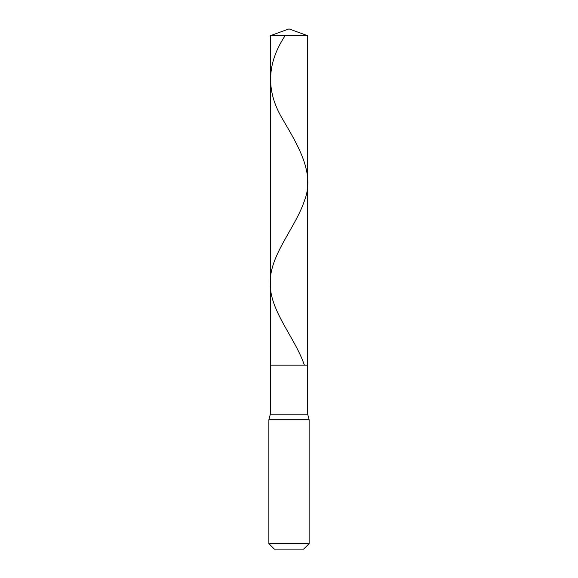 <?xml version="1.0" encoding="UTF-8"?>
<svg xmlns="http://www.w3.org/2000/svg" width="578" height="578" viewBox="0 0 578 578"><rect width="100%" height="100%" fill="white"/><g stroke="black" fill="none" stroke-linecap="round" stroke-linejoin="round"><path stroke-width="0.87" d="M307.684 35.699L270.316 35.699L289 28.9L307.684 35.699L307.684 365.159L270.316 365.159L270.316 35.699L307.684 35.699L307.684 365.159L270.316 365.159L270.316 35.699L289 28.9L307.684 35.699M307.684 365.159L270.316 365.159L307.684 365.159L307.684 414.202L270.316 414.202L270.316 365.159L270.316 414.202L307.684 414.202L309.122 419.765L268.878 419.765L270.316 414.202L268.878 419.765L309.122 419.765L309.122 543.638L268.878 543.638L268.878 419.765L268.878 543.638L274.34 549.1L303.66 549.1L309.122 543.638L268.878 543.638L274.34 549.1L303.66 549.1L309.122 543.638L309.122 419.765L307.684 414.202L307.684 365.159M285.106 35.699C266.935 63.081 265.851 90.464 281.854 117.847C297.851 145.331 315.212 172.808 304.584 200.284C295.647 227.768 269.471 255.245 270.316 282.721C269.138 310.205 295.156 337.682 304.382 365.159"/></g></svg>
